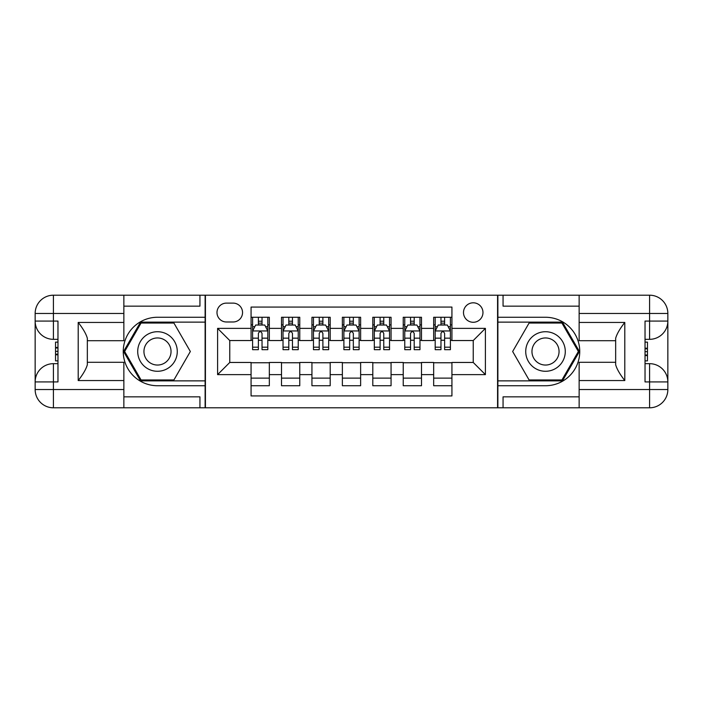 <?xml version="1.0" encoding="UTF-8"?>
<svg xmlns="http://www.w3.org/2000/svg" width="703" height="703" viewBox="0 0 703 703"><rect width="100%" height="100%" fill="white"/><g stroke="black" fill="none" stroke-linecap="round" stroke-linejoin="round"><path stroke-width="1.05" d="M473.233 302.808A9.737 9.737 0 0 0 463.497 312.545A9.737 9.737 0 0 0 473.233 322.282A9.737 9.737 0 0 0 482.97 312.545A9.737 9.737 0 0 0 473.233 302.808M123.86 396.844L199.942 396.844L199.942 407.802L579.14 407.802L579.14 389.541L649.59 389.541L649.59 381.931L645.029 381.931L645.029 321.069L649.59 321.069L649.59 313.459L579.14 313.459L579.14 322.44L624.791 322.44L624.791 380.56C619.914 374.312 616.874 369.04 615.661 364.752L615.661 338.248C616.874 333.96 619.923 328.688 624.791 322.44M451.932 317.264L433.672 317.264L433.672 328.371L421.492 328.371L421.492 340.542L433.672 340.542L433.672 328.371M421.492 328.371L421.492 317.264L403.232 317.264L403.232 328.371L391.061 328.371L391.061 340.542L403.232 340.542L403.232 328.371M391.061 328.371L391.061 317.264L372.801 317.264L372.801 328.371L360.63 328.371L360.63 340.542L372.801 340.542L372.801 328.371M360.63 328.371L360.63 317.264L342.37 317.264L342.37 328.371L330.199 328.371L330.199 340.542L342.37 340.542L342.37 328.371M330.199 328.371L330.199 317.264L311.939 317.264L311.939 328.371L299.768 328.371L299.768 340.542L311.939 340.542L311.939 328.371M299.768 328.371L299.768 317.264L281.508 317.264L281.508 340.542L269.328 340.542L269.328 317.264L251.068 317.264M251.068 385.736L269.328 385.736L269.328 362.458L281.508 362.458L281.508 385.736L299.768 385.736L299.768 362.458L311.939 362.458L311.939 374.629L299.768 374.629M311.939 374.629L311.939 385.736L330.199 385.736L330.199 362.458L342.37 362.458L342.37 374.629L330.199 374.629M342.37 374.629L342.37 385.736L360.63 385.736L360.63 362.458L372.801 362.458L372.801 374.629L360.63 374.629M372.801 374.629L372.801 385.736L391.061 385.736L391.061 362.458L403.232 362.458L403.232 374.629L391.061 374.629M403.232 374.629L403.232 385.736L421.492 385.736L421.492 362.458L433.672 362.458L433.672 374.629L421.492 374.629M226.419 321.983L233.115 321.983A9.438 9.438 0 0 0 242.553 312.545A9.438 9.438 0 0 0 233.115 303.116L226.419 303.116A9.438 9.438 0 0 0 216.99 312.545A9.438 9.438 0 0 0 226.419 321.983M579.14 306.156L503.058 306.156L503.058 295.198L497.575 295.198L497.575 407.802M497.575 295.198L123.86 295.198L123.86 313.459L53.41 313.459L53.41 321.069L57.971 321.069L57.971 381.931L53.41 381.931L53.41 389.541L123.86 389.541L123.86 380.56L78.209 380.56L78.209 322.44C83.086 328.688 86.126 333.96 87.339 338.248L87.339 364.752C86.126 369.04 83.077 374.312 78.209 380.56M205.425 407.802L205.425 295.198M451.932 328.371L451.932 307.07L251.068 307.07L251.068 340.542L229.767 340.542L229.767 362.458L251.068 362.458L251.068 395.93L451.932 395.93L451.932 362.458L473.233 362.458L473.233 340.542L451.932 340.542L451.932 328.371L485.404 328.371L485.404 374.629L451.932 374.629M251.068 374.629L217.596 374.629L217.596 328.371L251.068 328.371M433.672 374.629L433.672 385.736L451.932 385.736M251.068 324.874L252.597 324.874M258.379 324.874L262.026 324.874M267.808 324.874L269.328 324.874M251.068 340.243L252.597 340.243M258.379 340.243L262.026 340.243M267.808 340.243L269.328 340.243M251.068 362.757L269.328 362.757M251.068 378.126L269.328 378.126M281.508 340.243L283.028 340.243M288.81 340.243L292.457 340.243M298.239 340.243L299.768 340.243M281.508 324.874L283.028 324.874M288.81 324.874L292.457 324.874M298.239 324.874L299.768 324.874M281.508 362.757L299.768 362.757M281.508 378.126L299.768 378.126M311.939 362.757L330.199 362.757M311.939 378.126L330.199 378.126M311.939 324.874L313.459 324.874M319.241 324.874L322.897 324.874M328.679 324.874L330.199 324.874M311.939 340.243L313.459 340.243M319.241 340.243L322.897 340.243M328.679 340.243L330.199 340.243M342.37 362.757L360.63 362.757M342.37 378.126L360.63 378.126M342.37 324.874L343.89 324.874M349.672 324.874L353.328 324.874M359.11 324.874L360.63 324.874M342.37 340.243L343.89 340.243M349.672 340.243L353.328 340.243M359.11 340.243L360.63 340.243M372.801 362.757L391.061 362.757M372.801 378.126L391.061 378.126M372.801 324.874L374.321 324.874M380.103 324.874L383.759 324.874M389.541 324.874L391.061 324.874M372.801 340.243L374.321 340.243M380.103 340.243L383.759 340.243M389.541 340.243L391.061 340.243M403.232 362.757L421.492 362.757M403.232 378.126L421.492 378.126M403.232 324.874L404.761 324.874M410.543 324.874L414.19 324.874M419.972 324.874L421.492 324.874M403.232 340.243L404.761 340.243M410.543 340.243L414.19 340.243M419.972 340.243L421.492 340.243M433.672 362.757L451.932 362.757M433.672 378.126L451.932 378.126M433.672 324.874L435.192 324.874M440.974 324.874L444.621 324.874M450.403 324.874L451.932 324.874M433.672 340.243L435.192 340.243M440.974 340.243L444.621 340.243M450.403 340.243L451.932 340.243M229.767 340.542L217.596 328.371M229.767 362.458L217.596 374.629M485.404 328.371L473.233 340.542M485.404 374.629L473.233 362.458M262.026 321.218L258.379 321.218M267.808 347.194L262.026 347.194L262.026 349.672L267.808 349.672L267.808 331.113L264.767 325.023L255.637 325.023L252.597 331.113L252.597 349.672L258.379 349.672L258.379 347.194L252.597 347.194M252.597 331.113L252.597 317.264M267.808 331.113L267.808 317.264M258.379 325.023L258.379 317.264M262.026 317.264L262.026 325.023M262.026 347.194L262.026 333.389C260.813 331.051 259.592 331.051 258.379 333.389L258.379 347.194M167.384 334.373A19.781 19.781 0 0 0 140.363 341.605A19.781 19.781 0 0 0 147.604 368.627A19.781 19.781 0 0 0 174.625 361.395A19.781 19.781 0 0 0 167.384 334.373M164.265 339.769A13.542 13.542 0 0 0 145.758 344.725A13.542 13.542 0 0 0 150.723 363.231A13.542 13.542 0 0 0 169.221 358.275A13.542 13.542 0 0 0 164.265 339.769M173.922 379.954L141.066 379.954L124.633 351.5L141.066 323.046L173.922 323.046L190.346 351.5L173.922 379.954M555.396 334.373A19.781 19.781 0 0 0 528.375 341.605A19.781 19.781 0 0 0 535.616 368.627A19.781 19.781 0 0 0 562.637 361.395A19.781 19.781 0 0 0 555.396 334.373M552.277 339.769A13.542 13.542 0 0 0 533.779 344.725A13.542 13.542 0 0 0 538.735 363.231A13.542 13.542 0 0 0 557.242 358.275A13.542 13.542 0 0 0 552.277 339.769M561.934 379.954L529.078 379.954L512.654 351.5L529.078 323.046L561.934 323.046L578.367 351.5L561.934 379.954M205.118 295.198L205.118 317.264L157.49 317.264A34.236 34.236 0 0 0 123.253 351.5A34.236 34.236 0 0 0 157.49 385.736L205.118 385.736L205.118 407.802M78.209 322.44L123.86 322.44L123.86 313.459M123.86 322.44L123.86 340.7L87.339 340.7M123.86 389.541L123.86 407.802L53.41 407.802A18.26 18.26 0 0 1 35.15 389.541L35.15 313.459A18.26 18.26 0 0 1 53.41 295.198L123.86 295.198M205.118 317.264L205.118 322.132L140.538 322.132L123.579 351.5L140.538 380.868L205.118 380.868L205.118 322.132M205.118 380.868L205.118 385.736M87.339 362.3L123.86 362.3L123.86 380.56M199.942 407.802L123.86 407.802M35.15 381.931A18.26 18.26 0 0 1 53.41 363.671A18.26 18.26 0 0 0 35.15 381.931L53.41 381.931L53.41 363.671L57.971 363.671M57.971 339.329L53.41 339.329L53.41 321.069L35.15 321.069A18.26 18.26 0 0 0 53.41 339.329A18.26 18.26 0 0 1 35.15 321.069M199.942 295.198L199.942 306.156L123.86 306.156M57.971 342.133L55.537 342.133L55.537 354.189L57.971 354.189M55.537 351.351L57.971 351.351M55.537 347.994L57.971 347.994M55.537 347.44L57.971 347.44M55.537 354.189L55.537 360.867L57.971 360.867M55.537 354.787L57.971 354.787M497.882 407.802L497.882 385.736L545.51 385.736A34.236 34.236 0 0 0 579.747 351.5A34.236 34.236 0 0 0 545.51 317.264L497.882 317.264L497.882 295.198M624.791 380.56L579.14 380.56L579.14 389.541M579.14 380.56L579.14 362.3L615.661 362.3M579.14 313.459L579.14 295.198L649.59 295.198A18.26 18.26 0 0 1 667.85 313.459L667.85 389.541A18.26 18.26 0 0 1 649.59 407.802L579.14 407.802M497.882 385.736L497.882 380.868L562.462 380.868L579.421 351.5L562.462 322.132L497.882 322.132L497.882 380.868M497.882 322.132L497.882 317.264M615.661 340.7L579.14 340.7L579.14 322.44M503.058 295.198L579.14 295.198M667.85 321.069A18.26 18.26 0 0 1 649.59 339.329A18.26 18.26 0 0 0 667.85 321.069L649.59 321.069L649.59 339.329L645.029 339.329M645.029 363.671L649.59 363.671L649.59 381.931L667.85 381.931A18.26 18.26 0 0 0 649.59 363.671A18.26 18.26 0 0 1 667.85 381.931M503.058 407.802L503.058 396.844L579.14 396.844M645.029 360.867L647.463 360.867L647.463 348.811L645.029 348.811M647.463 351.649L645.029 351.649M647.463 355.006L645.029 355.006M647.463 355.56L645.029 355.56M647.463 348.811L647.463 342.133L645.029 342.133M647.463 348.213L645.029 348.213M292.457 321.218L288.81 321.218M298.239 347.194L292.457 347.194L292.457 349.672L298.239 349.672L298.239 331.113L295.198 325.023L286.068 325.023L283.028 331.113L283.028 349.672L288.81 349.672L288.81 347.194L283.028 347.194M283.028 331.113L283.028 317.264M298.239 331.113L298.239 317.264M288.81 325.023L288.81 317.264M292.457 317.264L292.457 325.023M292.457 347.194L292.457 333.389C291.244 331.051 290.031 331.051 288.81 333.389L288.81 347.194M322.897 321.218L319.241 321.218M328.679 347.194L322.897 347.194L322.897 349.672L328.679 349.672L328.679 331.113L325.63 325.023L316.499 325.023L313.459 331.113L313.459 349.672L319.241 349.672L319.241 347.194L313.459 347.194M313.459 331.113L313.459 317.264M328.679 331.113L328.679 317.264M319.241 325.023L319.241 317.264M322.897 317.264L322.897 325.023M322.897 347.194L322.897 333.389C321.675 331.051 320.463 331.051 319.241 333.389L319.241 347.194M353.328 321.218L349.672 321.218M359.11 347.194L353.328 347.194L353.328 349.672L359.11 349.672L359.11 331.113L356.061 325.023L346.939 325.023L343.89 331.113L343.89 349.672L349.672 349.672L349.672 347.194L343.89 347.194M343.89 331.113L343.89 317.264M359.11 331.113L359.11 317.264M349.672 325.023L349.672 317.264M353.328 317.264L353.328 325.023M353.328 347.194L353.328 333.389C352.106 331.051 350.894 331.051 349.672 333.389L349.672 347.194M383.759 321.218L380.103 321.218M389.541 347.194L383.759 347.194L383.759 349.672L389.541 349.672L389.541 331.113L386.501 325.023L377.37 325.023L374.321 331.113L374.321 349.672L380.103 349.672L380.103 347.194L374.321 347.194M374.321 331.113L374.321 317.264M389.541 331.113L389.541 317.264M380.103 325.023L380.103 317.264M383.759 317.264L383.759 325.023M383.759 347.194L383.759 333.389C382.546 331.051 381.325 331.051 380.103 333.389L380.103 347.194M414.19 321.218L410.543 321.218M419.972 347.194L414.19 347.194L414.19 349.672L419.972 349.672L419.972 331.113L416.932 325.023L407.802 325.023L404.761 331.113L404.761 349.672L410.543 349.672L410.543 347.194L404.761 347.194M404.761 331.113L404.761 317.264M419.972 331.113L419.972 317.264M410.543 325.023L410.543 317.264M414.19 317.264L414.19 325.023M414.19 347.194L414.19 333.389C412.977 331.051 411.756 331.051 410.543 333.389L410.543 347.194M444.621 321.218L440.974 321.218M450.403 347.194L444.621 347.194L444.621 349.672L450.403 349.672L450.403 331.113L447.363 325.023L438.233 325.023L435.192 331.113L435.192 349.672L440.974 349.672L440.974 347.194L435.192 347.194M435.192 331.113L435.192 317.264M450.403 331.113L450.403 317.264M440.974 325.023L440.974 317.264M444.621 317.264L444.621 325.023M444.621 347.194L444.621 333.389C443.408 331.051 442.196 331.051 440.974 333.389L440.974 347.194M281.508 374.629L269.328 374.629M281.508 328.371L269.328 328.371M267.738 330.955L252.667 330.955M252.597 326.702L254.802 326.702M265.602 326.702L267.808 326.702M258.379 338.161L252.597 338.161M267.808 338.161L262.026 338.161M262.026 323.16L258.379 323.16M53.41 295.198A18.26 18.26 0 0 0 35.15 313.459L53.41 313.459L53.41 295.198M53.41 407.802L53.41 389.541L35.15 389.541A18.26 18.26 0 0 0 53.41 407.802M649.59 407.802A18.26 18.26 0 0 0 667.85 389.541L649.59 389.541L649.59 407.802M649.59 295.198L649.59 313.459L667.85 313.459A18.26 18.26 0 0 0 649.59 295.198M298.169 330.955L283.098 330.955M283.028 326.702L285.233 326.702M296.033 326.702L298.239 326.702M288.81 338.161L283.028 338.161M298.239 338.161L292.457 338.161M292.457 323.16L288.81 323.16M328.6 330.955L313.538 330.955M313.459 326.702L315.665 326.702M326.473 326.702L328.679 326.702M319.241 338.161L313.459 338.161M328.679 338.161L322.897 338.161M322.897 323.16L319.241 323.16M359.031 330.955L343.969 330.955M343.89 326.702L346.096 326.702M356.904 326.702L359.11 326.702M349.672 338.161L343.89 338.161M359.11 338.161L353.328 338.161M353.328 323.16L349.672 323.16M389.462 330.955L374.4 330.955M374.321 326.702L376.527 326.702M387.335 326.702L389.541 326.702M380.103 338.161L374.321 338.161M389.541 338.161L383.759 338.161M383.759 323.16L380.103 323.16M419.902 330.955L404.831 330.955M404.761 326.702L406.967 326.702M417.767 326.702L419.972 326.702M410.543 338.161L404.761 338.161M419.972 338.161L414.19 338.161M414.19 323.16L410.543 323.16M450.333 330.955L435.262 330.955M435.192 326.702L437.398 326.702M448.198 326.702L450.403 326.702M440.974 338.161L435.192 338.161M450.403 338.161L444.621 338.161M444.621 323.16L440.974 323.16"/></g></svg>
